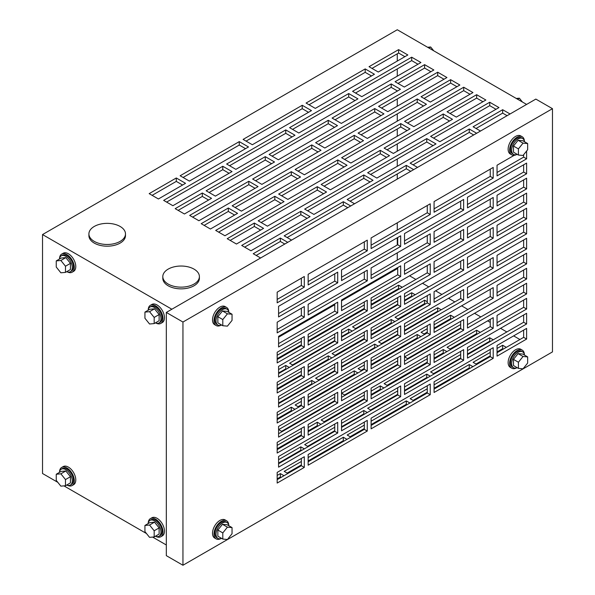 <?xml version="1.0" encoding="UTF-8"?>
<svg xmlns="http://www.w3.org/2000/svg" width="595" height="595" viewBox="0 0 595 595"><rect width="100%" height="100%" fill="white"/><g stroke="black" fill="none" stroke-linecap="round" stroke-linejoin="round"><path stroke-width="0.89" d="M524.381 141.052A10.45 6.032 120 0 0 522.224 136.761A10.45 6.032 120 0 0 517.003 137.274A10.45 6.032 120 0 0 510.175 146.489A10.45 6.032 120 0 0 511.774 154.864A10.45 6.032 120 0 0 516.564 154.581M522.224 136.761L520.744 135.905A10.45 6.032 120 0 0 515.523 136.426A10.45 6.032 120 0 0 508.695 145.634A10.45 6.032 120 0 0 510.294 154.008L511.774 154.864M524.5 141.729A9.148 5.281 120 0 0 522.663 138.523A9.148 5.281 120 0 0 518.096 138.977A9.148 5.281 120 0 0 512.116 147.032A9.148 5.281 120 0 0 513.522 154.365A9.148 5.281 120 0 0 517.211 154.35M522.663 138.523L521.57 137.891A9.148 5.281 120 0 0 517.003 138.345A9.148 5.281 120 0 0 511.023 146.4A9.148 5.281 120 0 0 512.429 153.733L513.522 154.365M513.478 146.028L513.478 152.186L518.423 155.05L523.042 155.459L527.661 149.709L527.661 143.551L522.715 140.695L518.096 140.286L513.478 146.028L518.423 148.891L518.423 155.05M527.661 143.551L523.042 143.142L518.096 140.286M523.042 143.142L518.423 148.891M228.755 311.728A10.45 6.032 120 0 0 226.606 307.437A10.45 6.032 120 0 0 221.377 307.95A10.45 6.032 120 0 0 214.55 317.165A10.45 6.032 120 0 0 216.149 325.539A10.45 6.032 120 0 0 220.946 325.257M226.606 307.437L225.126 306.581A10.45 6.032 120 0 0 219.897 307.102A10.45 6.032 120 0 0 213.07 316.309A10.45 6.032 120 0 0 214.676 324.684L216.149 325.539M228.874 312.405A9.148 5.281 120 0 0 227.045 309.199A9.148 5.281 120 0 0 222.471 309.653A9.148 5.281 120 0 0 216.498 317.708A9.148 5.281 120 0 0 217.896 325.041A9.148 5.281 120 0 0 221.593 325.026M227.045 309.199L225.951 308.567A9.148 5.281 120 0 0 221.377 309.021A9.148 5.281 120 0 0 215.405 317.075A9.148 5.281 120 0 0 216.803 324.409L217.896 325.041M217.852 316.704L217.852 322.862L222.805 325.725L227.424 326.134L232.043 320.393L232.043 314.227L227.089 311.371L222.471 310.962L217.852 316.704L222.805 319.567L222.805 325.725M232.043 314.227L227.424 313.818L222.471 310.962M227.424 313.818L222.805 319.567M517.211 367.695A9.148 5.281 -60 0 1 513.522 367.71A9.148 5.281 -60 0 1 512.116 360.384A9.148 5.281 -60 0 1 518.096 352.322A9.148 5.281 -60 0 1 522.663 351.868A9.148 5.281 -60 0 1 524.5 355.074M513.522 367.71L512.429 367.078A9.148 5.281 -60 0 1 511.023 359.752A9.148 5.281 -60 0 1 517.003 351.69A9.148 5.281 -60 0 1 521.57 351.236L522.663 351.868M513.478 359.38L518.096 353.631L522.715 354.04L527.661 356.903L527.661 363.062L523.042 368.811L518.423 368.394L513.478 365.538L513.478 359.38L518.423 362.236L523.042 356.487L518.096 353.631M523.042 356.487L527.661 356.903M518.423 368.394L518.423 362.236M516.564 367.926A10.45 6.032 -60 0 1 511.774 368.208A10.45 6.032 -60 0 1 510.175 359.834A10.45 6.032 -60 0 1 517.003 350.626A10.45 6.032 -60 0 1 522.224 350.105A10.45 6.032 -60 0 1 524.381 354.397M511.774 368.208L510.294 367.353A10.45 6.032 -60 0 1 508.695 358.978A10.45 6.032 -60 0 1 515.523 349.771A10.45 6.032 -60 0 1 520.744 349.25L522.224 350.105M221.593 538.371A9.148 5.281 -60 0 1 217.896 538.386A9.148 5.281 -60 0 1 216.498 531.06A9.148 5.281 -60 0 1 222.471 522.998A9.148 5.281 -60 0 1 227.045 522.544A9.148 5.281 -60 0 1 228.874 525.749M217.896 538.386L216.803 537.754A9.148 5.281 -60 0 1 215.405 530.428A9.148 5.281 -60 0 1 221.377 522.365A9.148 5.281 -60 0 1 225.951 521.912L227.045 522.544M217.852 530.056L222.471 524.307L227.089 524.723L232.043 527.579L232.043 533.737L227.424 539.486L222.805 539.07L217.852 536.214L217.852 530.056L222.805 532.912L227.424 527.163L222.471 524.307M227.424 527.163L232.043 527.579M222.805 539.07L222.805 532.912M220.946 538.601A10.45 6.032 -60 0 1 216.149 538.884A10.45 6.032 -60 0 1 214.55 530.509A10.45 6.032 -60 0 1 221.377 521.302A10.45 6.032 -60 0 1 226.606 520.781A10.45 6.032 -60 0 1 228.755 525.073M216.149 538.884L214.676 538.036A10.45 6.032 -60 0 1 213.07 529.654A10.45 6.032 -60 0 1 219.897 520.447A10.45 6.032 -60 0 1 225.126 519.926L226.606 520.781M516.281 98.458L519.353 98.182L517.576 99.209M519.353 98.182L522.417 102.005M427.597 47.258L430.661 46.983L428.891 48.002M430.661 46.983L433.733 50.798M59.411 259.07A9.148 5.281 60 0 1 61.248 255.865A9.148 5.281 60 0 1 65.822 256.311A9.148 5.281 60 0 1 71.794 264.373A9.148 5.281 60 0 1 70.396 271.699A9.148 5.281 60 0 1 66.7 271.684M61.248 255.865L62.341 255.233A9.148 5.281 60 0 1 66.915 255.686A9.148 5.281 60 0 1 72.888 263.741A9.148 5.281 60 0 1 71.489 271.067L70.396 271.699M61.203 258.037L65.822 257.62L70.441 263.369L70.441 269.528L65.487 272.384L60.869 272.8L56.25 267.051L56.25 260.893L61.203 258.037M56.25 260.893L60.869 260.484L65.822 257.62M60.869 260.484L65.487 266.225L70.441 263.369M65.487 266.225L65.487 272.384M148.103 310.27A9.148 5.281 60 0 1 149.933 307.065A9.148 5.281 60 0 1 154.507 307.518A9.148 5.281 60 0 1 160.479 315.573A9.148 5.281 60 0 1 159.081 322.907A9.148 5.281 60 0 1 155.384 322.892M149.933 307.065L151.026 306.432A9.148 5.281 60 0 1 155.6 306.886A9.148 5.281 60 0 1 161.572 314.941A9.148 5.281 60 0 1 160.174 322.274L159.081 322.907M149.888 309.236L154.507 308.827L159.125 314.569L159.125 320.727L154.172 323.591L149.553 324L144.935 318.258L144.935 312.1L149.888 309.236M144.935 312.1L149.553 311.683L154.507 308.827M149.553 311.683L154.172 317.433L159.125 314.569M154.172 317.433L154.172 323.591M155.384 536.236A9.148 5.281 -120 0 0 159.081 536.251A9.148 5.281 -120 0 0 160.479 528.925A9.148 5.281 -120 0 0 154.507 520.863A9.148 5.281 -120 0 0 149.933 520.409A9.148 5.281 -120 0 0 148.103 523.615M159.081 536.251L160.174 535.619A9.148 5.281 -120 0 0 161.572 528.293A9.148 5.281 -120 0 0 155.6 520.231A9.148 5.281 -120 0 0 151.026 519.785L149.933 520.409M159.125 527.921L154.507 522.172L149.888 522.588L144.935 525.445L144.935 531.603L149.553 537.352L154.172 536.935L159.125 534.079L159.125 527.921L154.172 530.777L149.553 525.035L154.507 522.172M149.553 525.035L144.935 525.445M154.172 536.935L154.172 530.777M66.7 485.037A9.148 5.281 -120 0 0 70.396 485.051A9.148 5.281 -120 0 0 71.794 477.718A9.148 5.281 -120 0 0 65.822 469.663A9.148 5.281 -120 0 0 61.248 469.21A9.148 5.281 -120 0 0 59.411 472.415M70.396 485.051L71.489 484.419A9.148 5.281 -120 0 0 72.888 477.093A9.148 5.281 -120 0 0 66.915 469.031A9.148 5.281 -120 0 0 62.341 468.577L61.248 469.21M70.441 476.714L65.822 470.972L61.203 471.381L56.25 474.245L56.25 480.403L60.869 486.145L65.487 485.736L70.441 482.872L70.441 476.714L65.487 479.577L60.869 473.828L65.822 470.972M60.869 473.828L56.25 474.245M65.487 485.736L65.487 479.577M156.031 536.467A10.45 6.032 -120 0 0 160.829 536.75A10.45 6.032 -120 0 0 162.428 528.375A10.45 6.032 -120 0 0 155.6 519.167A10.45 6.032 -120 0 0 150.379 518.647A10.45 6.032 -120 0 0 148.222 522.946M160.829 536.75L162.309 535.902A10.45 6.032 -120 0 0 163.908 527.527A10.45 6.032 -120 0 0 157.08 518.312A10.45 6.032 -120 0 0 151.851 517.799L150.379 518.647M67.347 485.267A10.45 6.032 -120 0 0 72.144 485.55A10.45 6.032 -120 0 0 73.743 477.175A10.45 6.032 -120 0 0 66.915 467.968A10.45 6.032 -120 0 0 61.687 467.447A10.45 6.032 -120 0 0 59.537 471.738M72.144 485.55L73.616 484.694A10.45 6.032 -120 0 0 75.223 476.32A10.45 6.032 -120 0 0 68.395 467.112A10.45 6.032 -120 0 0 63.167 466.592L61.687 467.447M59.537 258.394A10.45 6.032 60 0 1 61.687 254.095A10.45 6.032 60 0 1 66.915 254.615A10.45 6.032 60 0 1 73.743 263.823A10.45 6.032 60 0 1 72.144 272.205A10.45 6.032 60 0 1 67.347 271.915M61.687 254.095L63.167 253.247A10.45 6.032 60 0 1 68.395 253.76A10.45 6.032 60 0 1 75.223 262.975A10.45 6.032 60 0 1 73.616 271.35L72.144 272.205M148.222 309.593A10.45 6.032 60 0 1 150.379 305.302A10.45 6.032 60 0 1 155.6 305.815A10.45 6.032 60 0 1 162.428 315.03A10.45 6.032 60 0 1 160.829 323.405A10.45 6.032 60 0 1 156.031 323.122M150.379 305.302L151.851 304.447A10.45 6.032 60 0 1 157.08 304.967A10.45 6.032 60 0 1 163.908 314.175A10.45 6.032 60 0 1 162.309 322.55L160.829 323.405M168.162 284.06A18.289 10.561 0 0 0 188.102 286.344A18.289 10.561 0 0 0 199.392 276.593A18.289 10.561 0 0 0 194.03 269.126A18.289 10.561 0 0 0 174.097 266.835A18.289 10.561 0 0 0 162.807 276.593A18.289 10.561 0 0 0 168.162 284.06M162.807 276.593L162.807 278.296A18.289 10.561 0 0 0 168.162 285.764A18.289 10.561 0 0 0 188.102 288.054A18.289 10.561 0 0 0 199.392 278.296L199.392 276.593M94.263 241.392A18.289 10.561 0 0 0 114.195 243.675A18.289 10.561 0 0 0 125.486 233.924A18.289 10.561 0 0 0 120.123 226.457A18.289 10.561 0 0 0 100.191 224.166A18.289 10.561 0 0 0 88.9 233.924A18.289 10.561 0 0 0 94.263 241.392M88.9 233.924L88.9 235.627A18.289 10.561 0 0 0 94.263 243.095A18.289 10.561 0 0 0 114.195 245.385A18.289 10.561 0 0 0 125.486 235.627L125.486 233.924M277.173 418.768L291.29 410.617L291.996 411.019M361.061 370.335L364.311 368.461M371.109 364.534L417.229 337.908L417.928 338.317M298.095 406.69L301.345 404.816M308.143 400.889L354.263 374.262L354.962 374.671M277.173 388.728L301.345 374.776M308.143 370.849L328.247 359.246L328.946 359.648M335.045 355.319L364.311 338.421M371.109 334.494L391.213 322.892L391.912 323.293M387.077 385.359L427.277 362.147M434.075 358.22L443.245 352.932L443.944 353.333M324.104 421.714L364.311 398.501M371.109 394.574L380.272 389.286L380.978 389.688M277.173 448.809L301.345 434.856M308.143 430.929L317.306 425.633L318.005 426.042M490.28 341.515L489.73 341.195L467.484 354.04M460.686 357.967L433.562 373.623M166.317 544.983L152.625 537.077M146.489 533.537L63.94 485.877M57.804 482.329L42.528 473.508L42.528 234.564L397.274 29.75L526.605 104.423M503.363 349.064L502.663 348.663L497.048 351.905M476.06 364.021L490.243 355.832M469.961 368.357L469.254 367.948L434.075 388.26M413.086 400.376L427.277 392.187M406.987 404.704L406.288 404.303L371.109 424.614M350.12 436.73L364.311 428.541M344.022 441.059L343.322 440.657L308.143 460.969M287.154 473.085L301.345 464.896M281.056 477.413L280.357 477.012L277.173 478.849M277.173 358.688L301.345 344.736M309.028 340.295L364.311 308.381M286.299 369.16L285.749 368.848L278.579 372.983M349.272 332.806L348.715 332.493L341.545 336.629M334.747 340.556L292.547 364.921M412.238 296.459L411.688 296.139L404.518 300.274M397.713 304.201L355.512 328.566M399.305 288.992L398.605 288.582L371.994 303.948M301.382 450.579L300.825 450.259L278.579 463.103M364.348 414.224L363.79 413.904L341.545 426.749M334.747 430.668L307.622 446.332M427.314 377.87L426.764 377.55L404.518 390.394M397.713 394.321L370.596 409.977M397.713 364.281L344.579 394.961M334.747 400.636L281.613 431.315M477.346 334.048L476.647 333.639L450.043 349.005M375.281 347.83L374.731 347.51L341.545 366.669M334.747 370.596L318.563 379.937M438.255 311.475L437.697 311.155L404.518 330.314M397.713 334.241L381.529 343.583M425.321 304.008L424.614 303.606L398.01 318.965M451.337 319.024L450.631 318.623L434.075 328.18M424.027 333.981L427.277 332.107M460.686 327.927L407.545 358.607M312.316 384.184L311.765 383.864L278.579 403.023M294.949 409.315L291.29 407.203L277.173 415.355M427.277 328.693L421.067 332.278L424.726 334.39M454.29 317.321L450.631 315.209L434.075 324.766M364.311 365.047L358.101 368.632L361.76 370.745M420.888 336.606L417.229 334.494L371.109 361.12M301.345 401.402L295.135 404.987L298.794 407.099M357.915 372.961L354.263 370.849L308.143 397.475M331.898 357.945L328.247 355.832L308.143 367.435M301.345 371.362L277.173 385.315M427.277 301.725L424.614 300.192L395.058 317.254L398.71 319.366M341.545 363.255L374.731 344.096L378.242 346.119M334.747 367.182L315.61 378.234L319.113 380.257M397.713 360.868L341.619 393.25L345.13 395.281M460.686 354.553L430.602 371.92L434.112 373.943M467.484 350.626L489.73 337.782L493.24 339.805M341.545 423.335L363.79 410.49L367.301 412.514M334.747 427.255L304.67 444.621L308.18 446.652M371.109 303.435L372.701 304.35M402.257 287.281L398.605 285.169L371.109 301.04M341.545 333.215L348.715 329.08L352.225 331.103M334.747 337.142L289.594 363.21L293.104 365.241M490.243 352.418L473.099 362.318L476.759 364.43M506.323 347.361L502.663 345.249L497.048 348.492M397.713 268.955L397.274 268.702L341.545 300.869M334.747 304.796L278.579 337.224M519.918 339.507L513.634 335.885M506.836 331.958L500.559 328.328M490.243 322.378L487.625 320.861M480.82 316.934L474.542 313.312M467.886 309.467L461.608 305.845M454.811 301.918L448.526 298.288M441.877 294.451L435.592 290.821M428.794 286.894L422.51 283.272M415.86 279.427L409.576 275.805M278.579 369.569L285.749 365.434L289.259 367.457M404.518 296.86L411.688 292.725L415.191 294.748M397.713 300.787L352.56 326.856L356.07 328.886M308.143 339.79L309.727 340.704M364.311 304.967L308.143 337.395M301.345 341.322L277.173 355.274M427.277 388.773L410.134 398.672L413.793 400.785M472.913 366.646L469.254 364.534L434.075 384.846M364.311 425.128L347.168 435.027L350.819 437.139M409.948 403.001L406.288 400.889L371.109 421.201M301.345 461.482L284.194 471.381L287.854 473.494M346.982 439.355L343.322 437.243L308.143 457.555M284.008 475.71L280.357 473.598L277.173 475.435M278.579 459.69L300.825 446.845L304.335 448.868M404.518 386.981L426.764 374.136L430.274 376.159M397.713 390.908L367.636 408.274L371.146 410.297M334.747 397.222L278.653 429.605L282.164 431.628M320.965 424.332L317.306 422.227L308.143 427.515M301.345 431.442L277.173 445.395M364.311 395.087L321.151 420.003L324.811 422.115M383.931 387.985L380.272 385.872L371.109 391.16M427.277 358.733L384.117 383.649L387.776 385.761M446.897 351.63L443.245 349.518L434.075 354.806M480.306 332.337L476.647 330.232L447.083 347.294L450.742 349.406M404.518 326.9L437.697 307.741L441.207 309.772M397.713 330.827L378.576 341.88L382.087 343.903M364.311 335.007L332.084 353.608L335.744 355.721M394.872 321.59L391.213 319.478L371.109 331.08M460.686 324.513L404.593 356.896L408.096 358.926M278.579 399.609L311.765 380.45L315.276 382.473M304.298 437.37L277.173 453.033L277.173 442.36L304.298 426.704L304.298 437.37L301.345 435.666L277.173 449.619M304.298 407.33L277.173 422.993L277.173 412.32L304.298 396.664L304.298 407.33L301.345 405.626L277.173 419.579M304.298 377.289L277.173 392.953L277.173 382.28L304.298 366.624L304.298 377.289L301.345 375.586L277.173 389.539M304.298 347.249L277.173 362.913L277.173 352.247L304.298 336.584L304.298 347.249L301.345 345.546L277.173 359.499M304.298 317.209L277.173 332.873L277.173 322.207L304.298 306.544L304.298 317.209L301.345 315.506L277.173 329.459M304.298 287.169L277.173 302.833L277.173 292.167L304.298 276.504L304.298 287.169L301.345 285.466L277.173 299.419M277.173 483.066L277.173 472.4L304.298 456.744L304.298 467.41L277.173 483.066M526.605 163.09L467.484 197.228L467.484 207.893L526.605 173.762L526.605 163.09M526.605 178.195L497.048 195.264L497.048 205.929L526.605 188.86L526.605 178.195M526.605 193.13L467.484 227.268L467.484 237.933L526.605 203.795L526.605 193.13M526.605 208.235L497.048 225.304L497.048 235.97L526.605 218.9L526.605 208.235M526.605 223.17L467.484 257.308L467.484 267.973L526.605 233.835L526.605 223.17M526.605 238.275L497.048 255.344L497.048 266.01L526.605 248.941L526.605 238.275M526.605 253.21L467.484 287.348L467.484 298.013L526.605 263.875L526.605 253.21M526.605 268.315L497.048 285.384L497.048 296.05L526.605 278.981L526.605 268.315M526.605 283.25L467.484 317.388L467.484 328.053L526.605 293.915L526.605 283.25M526.605 298.355L497.048 315.424L497.048 326.09L526.605 309.021L526.605 298.355M526.605 313.29L467.484 347.421L467.484 358.093L526.605 323.955L526.605 313.29M526.605 328.395L497.048 345.464L497.048 356.13L526.605 339.061L526.605 328.395M497.048 172.476L523.652 157.117L526.605 158.828L526.605 151.026M526.605 158.828L497.048 175.889L497.048 165.224L514.192 155.325M463.639 210.109L463.639 199.444L404.518 233.582L404.518 244.248L463.639 210.109L460.686 208.406L404.518 240.834M493.203 178.113L493.203 167.44L434.075 201.579L434.075 212.244L493.203 178.113L490.243 176.403L434.075 208.83M463.639 240.149L463.639 229.484L404.518 263.622L404.518 274.288L463.639 240.149L460.686 238.446L404.518 270.874M493.203 208.153L493.203 197.481L434.075 231.619L434.075 242.284L493.203 208.153L490.243 206.443L434.075 238.87M463.639 330.27L463.639 319.604L404.518 353.735L404.518 364.408L463.639 330.27L460.686 328.566L404.518 360.994M493.203 298.266L493.203 287.601L434.075 321.739L434.075 332.404L493.203 298.266L490.243 296.563L434.075 328.99M463.639 360.31L463.639 349.644L404.518 383.775L404.518 394.448L463.639 360.31L460.686 358.607L404.518 391.034M493.203 328.306L493.203 317.641L434.075 351.779L434.075 362.444L493.203 328.306L490.243 326.603L434.075 359.03M463.639 270.19L463.639 259.524L404.518 293.662L404.518 304.328L463.639 270.19L460.686 268.486L404.518 300.914M493.203 238.186L493.203 227.521L434.075 261.659L434.075 272.324L493.203 238.186L490.243 236.483L434.075 268.91M463.639 300.23L463.639 289.564L404.518 323.702L404.518 334.368L463.639 300.23L460.686 298.526L404.518 330.954M493.203 268.226L493.203 257.561L434.075 291.699L434.075 302.364L493.203 268.226L490.243 266.523L434.075 298.95M400.673 396.664L400.673 385.999L341.545 420.13L341.545 430.802L400.673 396.664L397.713 394.954L341.545 427.389M337.707 433.019L337.707 422.353L278.579 456.484L278.579 467.157L337.707 433.019L334.747 431.308L278.579 463.743M367.264 431.055L367.264 420.39L308.143 454.521L308.143 465.193L367.264 431.055L364.311 429.352L308.143 461.779M430.237 394.701L430.237 384.035L371.109 418.166L371.109 428.839L430.237 394.701L427.277 392.998L371.109 425.425M493.203 358.346L493.203 347.681L434.075 381.812L434.075 392.484L493.203 358.346L490.243 356.643L434.075 389.071M367.264 340.935L367.264 330.27L308.143 364.408L308.143 375.073L367.264 340.935L364.311 339.232L308.143 371.659M337.707 342.899L337.707 332.233L278.579 366.364L278.579 377.037L337.707 342.899L334.747 341.195L278.579 373.623M337.707 372.939L337.707 362.273L278.579 396.404L278.579 407.077L337.707 372.939L334.747 371.235L278.579 403.663M430.237 304.58L430.237 293.915L371.109 328.053L371.109 338.719L430.237 304.58L427.277 302.877L371.109 335.305M400.673 336.584L400.673 325.919L341.545 360.049L341.545 370.722L400.673 336.584L397.713 334.881L341.545 367.308M367.264 370.975L367.264 360.31L308.143 394.448L308.143 405.113L367.264 370.975L364.311 369.272L308.143 401.699M430.237 334.621L430.237 323.955L371.109 358.093L371.109 368.759L430.237 334.621L427.277 332.917L371.109 365.345M400.673 366.624L400.673 355.959L341.545 390.089L341.545 400.762L400.673 366.624L397.713 364.921L341.545 397.348M430.237 364.661L430.237 353.995L371.109 388.133L371.109 398.799L430.237 364.661L427.277 362.957L371.109 395.385M367.264 401.015L367.264 390.35L308.143 424.48L308.143 435.153L367.264 401.015L364.311 399.312L308.143 431.739M337.707 402.979L337.707 392.313L278.579 426.444L278.579 437.117L337.707 402.979L334.747 401.275L278.579 433.703M337.707 312.858L337.707 302.193L278.579 336.331L278.579 346.997L337.707 312.858L334.747 311.155L278.579 343.583M430.237 244.508L430.237 233.835L371.109 267.973L371.109 278.639L430.237 244.508L427.277 242.797L371.109 275.225M400.673 276.504L400.673 265.839L341.545 299.977L341.545 310.642L400.673 276.504L397.713 274.801L341.545 307.228M367.264 310.895L367.264 300.23L308.143 334.368L308.143 345.033L367.264 310.895L364.311 309.192L308.143 341.619M400.673 306.544L400.673 295.879L341.545 330.017L341.545 340.682L400.673 306.544L397.713 304.841L341.545 337.268M430.237 274.54L430.237 263.875L371.109 298.013L371.109 308.679L430.237 274.54L427.277 272.837L371.109 305.265M367.264 280.855L367.264 270.19L308.143 304.328L308.143 314.993L367.264 280.855L364.311 279.152L308.143 311.579M367.264 250.822L367.264 240.149L308.143 274.288L308.143 284.953L367.264 250.822L364.311 249.112L308.143 281.539M430.237 214.468L430.237 203.795L371.109 237.933L371.109 248.598L430.237 214.468L427.277 212.757L371.109 245.185M552.472 351.905L552.472 108.684L182.948 322.036L182.948 565.25L552.472 351.905M337.707 282.818L337.707 272.153L278.579 306.291L278.579 316.957L337.707 282.818L334.747 281.115L278.579 313.543M400.673 246.464L400.673 235.799L341.545 269.937L341.545 280.602L400.673 246.464L397.713 244.761L341.545 277.188M301.345 428.407L301.345 435.666M301.345 398.367L301.345 405.626M301.345 368.327L301.345 375.586M301.345 338.295L301.345 345.546M301.345 308.255L301.345 315.506M301.345 278.215L301.345 285.466M277.173 479.652L301.345 465.699L304.298 467.41M301.345 458.447L301.345 465.699M523.652 164.8L523.652 172.052L526.605 173.762M467.484 204.479L523.652 172.052M523.652 179.906L523.652 187.157L526.605 188.86M497.048 202.516L523.652 187.157M523.652 194.84L523.652 202.092L526.605 203.795M467.484 234.519L523.652 202.092M523.652 209.946L523.652 217.197L526.605 218.9M497.048 232.556L523.652 217.197M523.652 224.88L523.652 232.132L526.605 233.835M467.484 264.559L523.652 232.132M523.652 239.978L523.652 247.237L526.605 248.941M497.048 262.596L523.652 247.237M523.652 254.913L523.652 262.172L526.605 263.875M467.484 294.599L523.652 262.172M523.652 270.018L523.652 277.277L526.605 278.981M497.048 292.636L523.652 277.277M523.652 284.953L523.652 292.212L526.605 293.915M467.484 324.639L523.652 292.212M523.652 300.058L523.652 307.317L526.605 309.021M497.048 322.676L523.652 307.317M523.652 314.993L523.652 322.252L526.605 323.955M467.484 354.68L523.652 322.252M523.652 330.099L523.652 337.358L526.605 339.061M497.048 352.716L523.652 337.358M460.686 201.155L460.686 208.406M490.243 169.151L490.243 176.403M460.686 231.195L460.686 238.446M490.243 199.191L490.243 206.443M397.713 237.509L397.713 244.761M427.277 205.506L427.277 212.757M364.311 241.86L364.311 249.112M334.747 273.864L334.747 281.115M364.311 271.9L364.311 279.152M427.277 265.586L427.277 272.837M397.713 297.582L397.713 304.841M364.311 301.94L364.311 309.192M397.713 267.549L397.713 274.801M427.277 235.546L427.277 242.797M334.747 303.896L334.747 311.155M334.747 394.016L334.747 401.275M364.311 392.053L364.311 399.312M427.277 355.698L427.277 362.957M397.713 357.662L397.713 364.921M427.277 325.658L427.277 332.917M364.311 362.013L364.311 369.272M397.713 327.622L397.713 334.881M427.277 295.626L427.277 302.877M334.747 363.976L334.747 371.235M334.747 333.936L334.747 341.195M364.311 331.973L364.311 339.232M490.243 349.384L490.243 356.643M427.277 385.738L427.277 392.998M364.311 422.093L364.311 429.352M334.747 424.056L334.747 431.308M397.713 387.702L397.713 394.954M490.243 259.271L490.243 266.523M460.686 291.267L460.686 298.526M490.243 229.231L490.243 236.483M460.686 261.227L460.686 268.486M490.243 319.344L490.243 326.603M460.686 351.347L460.686 358.607M490.243 289.311L490.243 296.563M460.686 321.307L460.686 328.566M523.652 154.707L523.652 157.117M321.003 150.245L311.765 144.912L252.637 179.05L261.874 184.383L321.003 150.245M258.037 186.599L248.799 181.267L189.671 215.405L198.909 220.738L258.037 186.599M472.951 92.56L463.713 87.227L404.593 121.358L413.83 126.69L472.951 92.56M430.311 102.072L459.868 85.003L450.631 79.671L421.067 96.74L430.311 102.072M232.02 171.583L222.783 166.25L163.655 200.381L172.892 205.714L232.02 171.583M404.295 87.056L433.859 69.987L424.614 64.654L395.058 81.723L404.295 87.056M446.934 77.536L437.697 72.203L378.576 106.341L387.814 111.674L446.934 77.536M383.968 113.89L374.731 108.558L315.61 142.696L324.848 148.029L383.968 113.89M456.32 117.096L485.884 100.027L476.647 94.694L447.083 111.763L456.32 117.096M284.046 201.623L274.808 196.291L215.688 230.421L224.925 235.754L284.046 201.623M347.019 165.269L337.782 159.936L278.653 194.067L287.891 199.399L347.019 165.269M409.985 128.914L400.747 123.582L341.619 157.712L350.857 163.045L409.985 128.914M436.001 143.931L426.764 138.598L367.636 172.736L376.873 178.069L436.001 143.931M373.035 180.285L363.79 174.952L304.67 209.09L313.907 214.423L373.035 180.285M310.062 216.639L300.825 211.307L241.704 245.445L250.941 250.778L310.062 216.639M378.279 72.032L407.843 54.971L398.605 49.63L369.041 66.7L378.279 72.032M420.925 62.52L411.688 57.187L352.56 91.325L361.797 96.658L420.925 62.52M357.952 98.874L348.715 93.541L289.594 127.672L298.831 133.012L357.952 98.874M294.986 135.229L285.749 129.896L226.628 164.027L235.865 169.367L294.986 135.229M315.313 108.387L306.075 103.054L365.196 68.923L374.434 74.256L315.313 108.387M252.347 144.741L243.102 139.409L302.23 105.278L311.468 110.611L252.347 144.741M189.374 181.096L180.136 175.763L239.264 141.625L248.502 146.965L189.374 181.096M158.411 198.975L185.536 183.32L176.291 177.979L149.174 193.643L158.411 198.975M260.617 257.985L253.232 253.723L280.357 238.059L287.742 242.329M291.587 240.105L284.194 235.843L343.322 201.705L350.715 205.974M354.553 203.758L347.168 199.489L406.288 165.351L413.681 169.62M417.526 167.403L410.134 163.134L469.254 128.996L476.647 133.265M480.492 131.049L473.099 126.78L502.663 109.711L510.056 113.98M171.858 309.229L42.528 234.564M498.967 107.576L439.839 141.714L430.602 136.381L489.73 102.243L498.967 107.576M236.453 244.032L263.578 228.376L254.34 223.043L227.216 238.699L236.453 244.032M267.423 226.152L258.185 220.819L317.306 186.689L326.543 192.021L267.423 226.152M330.389 189.805L321.151 184.465L380.272 150.334L389.509 155.667L330.389 189.805M393.355 153.451L384.117 148.11L443.245 113.98L452.483 119.312L393.355 153.451M341.329 123.41L332.084 118.078L391.213 83.94L400.45 89.272L341.329 123.41M184.428 213.992L211.545 198.336L202.307 193.003L175.183 208.659L184.428 213.992M215.39 196.119L206.153 190.779L265.281 156.649L274.518 161.981L215.39 196.119M278.356 159.765L269.118 154.432L328.247 120.294L337.484 125.627L278.356 159.765M304.372 174.781L295.135 169.449L354.263 135.31L363.5 140.651L304.372 174.781M367.338 138.427L358.101 133.094L417.229 98.956L426.466 104.296L367.338 138.427M241.406 211.136L232.169 205.803L291.29 171.665L300.527 176.998L241.406 211.136M210.437 229.016L237.561 213.352L228.324 208.019L201.199 223.683L210.437 229.016M552.472 108.684L535.842 99.09L166.317 312.435L182.948 322.036M182.948 565.25L166.317 555.648L166.317 312.435M476.06 128.483L502.663 113.124L502.663 109.711M502.663 113.124L507.096 115.683M229.581 165.737L285.749 133.31L292.033 136.932M285.749 133.31L285.749 129.896M292.547 129.383L348.715 96.955L354.999 100.577M348.715 96.955L348.715 93.541M355.512 93.028L411.688 60.601L417.965 64.23M411.688 60.601L411.688 57.187M371.994 68.41L398.605 53.044L398.605 49.63M398.605 53.044L404.883 56.674M309.028 104.765L365.196 72.337L365.196 68.923M365.196 72.337L371.481 75.959M246.062 141.119L302.23 108.684L302.23 105.278M302.23 108.684L308.515 112.314M183.096 177.474L239.264 145.039L239.264 141.625M239.264 145.039L245.542 148.668M152.127 195.346L176.291 181.393L176.291 177.979M176.291 181.393L182.576 185.023M413.086 164.837L469.254 132.41L469.254 128.996M469.254 132.41L473.694 134.968M350.12 201.192L406.288 168.764L406.288 165.351M406.288 168.764L410.721 171.323M287.154 237.546L343.322 205.119L343.322 201.705M343.322 205.119L347.755 207.677M256.185 255.426L280.357 241.473L280.357 238.059M280.357 241.473L284.789 244.032M244.657 247.148L300.825 214.721L307.109 218.35M300.825 214.721L300.825 211.307M307.622 210.794L363.79 178.366L370.075 181.996M363.79 178.366L363.79 174.952M370.596 174.439L426.764 142.012L433.041 145.641M426.764 142.012L426.764 138.598M433.562 138.085L489.73 105.657L489.73 102.243M489.73 105.657L496.007 109.287M344.579 159.423L400.747 126.995L407.025 130.617M400.747 126.995L400.747 123.582M281.613 195.777L337.782 163.35L344.059 166.972M337.782 163.35L337.782 159.936M218.64 232.132L274.808 199.704L281.093 203.326M274.808 199.704L274.808 196.291M230.168 240.41L254.34 226.457L254.34 223.043M254.34 226.457L260.617 230.079M261.138 222.53L317.306 190.102L317.306 186.689M317.306 190.102L323.591 193.725M324.104 186.175L380.272 153.748L380.272 150.334M380.272 153.748L386.557 157.37M387.077 149.821L443.245 117.394L443.245 113.98M443.245 117.394L449.522 121.016M450.043 113.467L476.647 98.108L476.647 94.694M476.647 98.108L482.932 101.73M318.563 144.399L374.731 111.972L381.016 115.601M374.731 111.972L374.731 108.558M381.529 108.045L437.697 75.617L443.982 79.247M437.697 75.617L437.697 72.203M398.01 83.426L424.614 68.068L424.614 64.654M424.614 68.068L430.899 71.69M335.045 119.781L391.213 87.353L391.213 83.94M391.213 87.353L397.497 90.983M166.615 202.092L222.783 169.664L229.06 173.286M222.783 169.664L222.783 166.25M178.143 210.37L202.307 196.417L202.307 193.003M202.307 196.417L208.592 200.039M209.105 192.49L265.281 160.062L265.281 156.649M265.281 160.062L271.558 163.685M272.079 156.135L328.247 123.708L328.247 120.294M328.247 123.708L334.524 127.337M298.095 171.152L354.263 138.724L354.263 135.31M354.263 138.724L360.54 142.354M361.061 134.805L417.229 102.37L417.229 98.956M417.229 102.37L423.506 105.999M424.027 98.45L450.631 83.084L450.631 79.671M450.631 83.084L456.915 86.714M407.545 123.068L463.713 90.641L469.998 94.263M463.713 90.641L463.713 87.227M235.122 207.506L291.29 175.079L291.29 171.665M291.29 175.079L297.574 178.708M204.159 225.386L228.324 211.433L228.324 208.019M228.324 211.433L234.608 215.063M192.631 217.108L248.799 184.681L255.076 188.31M248.799 184.681L248.799 181.267M255.597 180.754L311.765 148.326L318.042 151.956M311.765 148.326L311.765 144.912M397.274 53.818L397.274 61.069M397.274 68.923L397.274 76.175M397.274 98.956L397.274 106.215M397.274 113.89L397.274 121.149M397.274 128.996L397.274 136.255M397.274 143.931L397.274 151.19M397.274 159.036L397.274 166.288M397.274 173.971L397.274 179.095M397.274 222.828L397.274 230.079M397.274 237.762L397.274 245.014M397.274 252.868L397.274 260.119M397.274 267.802L397.274 268.702M502.663 345.249L502.663 348.663M285.749 365.434L285.749 368.848M348.715 329.08L348.715 332.493M411.688 292.725L411.688 296.139M398.605 285.169L398.605 288.582M469.254 364.534L469.254 367.948M406.288 400.889L406.288 404.303M343.322 437.243L343.322 440.657M280.357 473.598L280.357 477.012M300.825 446.845L300.825 450.259M363.79 410.49L363.79 413.904M426.764 374.136L426.764 377.55M489.73 337.782L489.73 341.195M317.306 422.227L317.306 425.633M380.272 385.872L380.272 389.286M443.245 349.518L443.245 352.932M476.647 330.232L476.647 333.639M374.731 344.096L374.731 347.51M437.697 307.741L437.697 311.155M424.614 300.192L424.614 303.606M391.213 319.478L391.213 322.892M328.247 355.832L328.247 359.246M354.263 370.849L354.263 374.262M417.229 334.494L417.229 337.908M450.631 315.209L450.631 318.623M291.29 407.203L291.29 410.617M311.765 380.45L311.765 383.864"/></g></svg>
